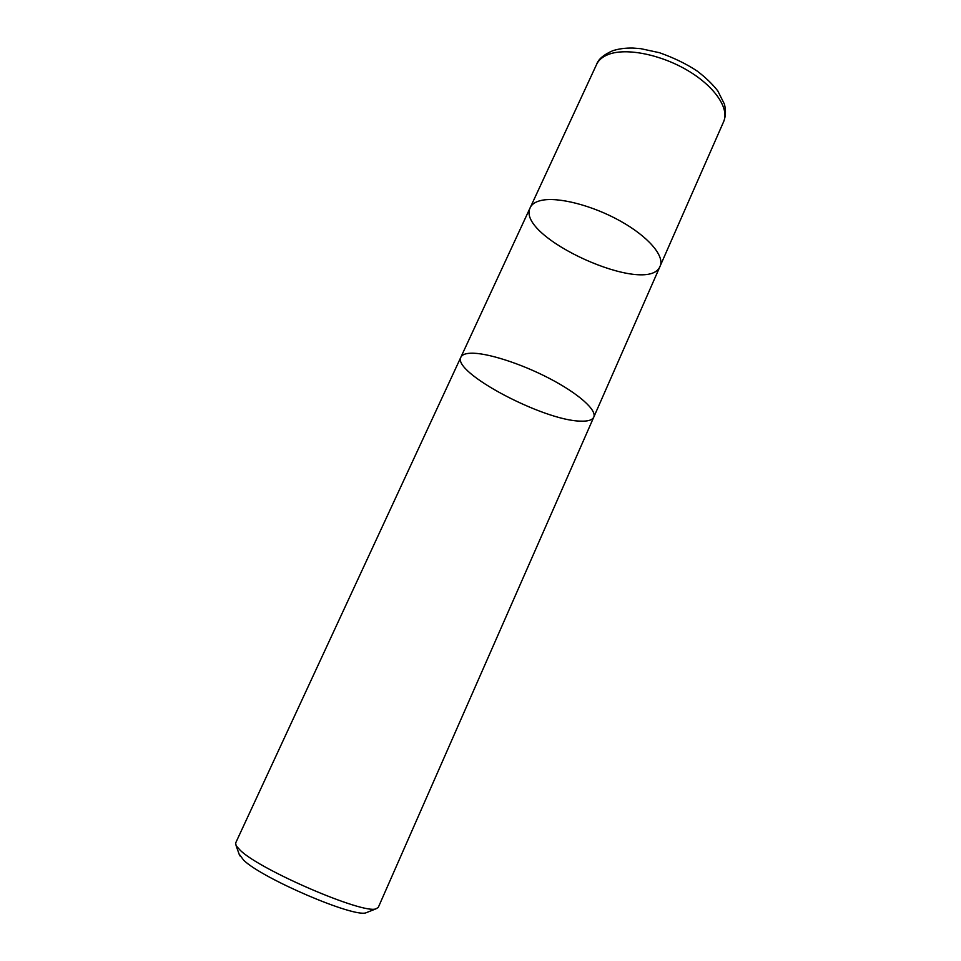 <?xml version="1.0" encoding="UTF-8"?>
<svg xmlns="http://www.w3.org/2000/svg" width="961" height="961" viewBox="0 0 961 961"><rect width="100%" height="100%" fill="white"/><g stroke="black" fill="none" stroke-linecap="round" stroke-linejoin="round"><path stroke-width="1.44" d="M239.097 854.041L243.722 860.263C262.557 878.642 353.792 917.719 365.985 912.806L367.715 912.121M460.896 357.144L235.625 843.049L236.142 845.788L240.538 850.593C261.248 870.534 362.958 914.175 375.871 908.866L378.262 907.448L593.766 417.146C597.081 410.227 578.738 393.71 549.56 378.514C520.454 363.294 486.122 352.459 470.53 353.228C465.22 353.48 462.001 354.777 460.896 357.144C462.001 354.777 465.22 353.48 470.53 353.228C486.122 352.459 520.454 363.294 549.56 378.514C578.738 393.71 597.081 410.227 593.766 417.146C592.324 420.089 587.94 421.423 580.612 421.122C543.77 420.834 451.85 372.339 460.896 357.144L530.244 207.564C531.853 204.104 535.505 201.738 541.175 200.441C557.848 196.597 592.204 205.318 620.253 220.994C648.363 236.634 664.832 256.07 660.111 266.197C648.315 297.225 514.772 236.923 530.268 207.576M608.745 54.321C626.38 47.666 660.724 54.453 687.764 70.537C714.888 86.574 729.627 108.629 723.633 121.699C725.759 116.329 726.023 110.467 724.414 104.124L717.759 90.851C712.317 83.919 705.434 77.312 697.097 71.018C686.478 63.955 673.925 57.84 659.426 52.699L640.663 48.651L632.903 48.05C625.395 47.906 618.656 48.807 612.698 50.741C603.724 54.669 598.367 59.198 596.625 64.363C598.703 59.918 602.739 56.567 608.745 54.321M365.985 912.806L375.871 908.866M239.721 855.807L236.142 845.788M593.766 417.146L660.111 266.197M660.387 265.512L723.633 121.699M530.58 206.903L596.625 64.363"/></g></svg>
